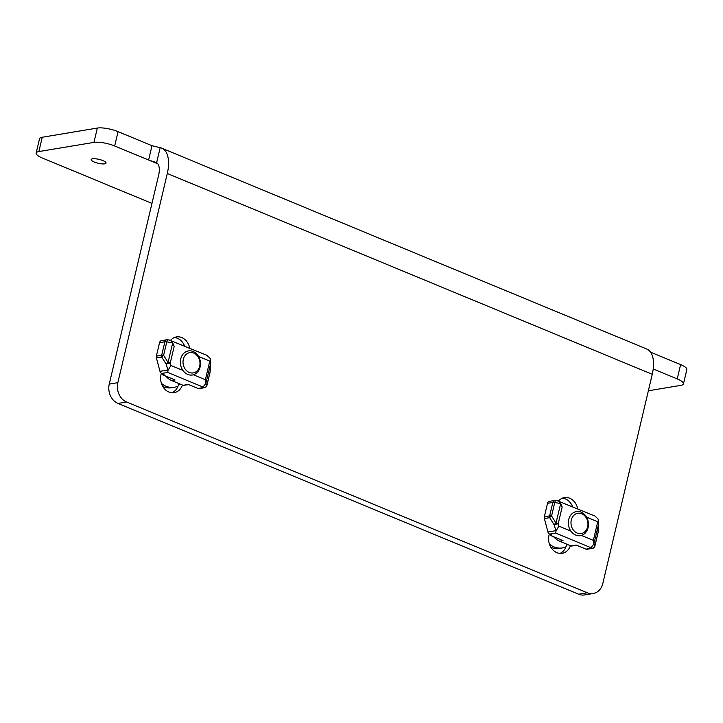 <?xml version="1.0" encoding="UTF-8"?>
<svg xmlns="http://www.w3.org/2000/svg" width="723" height="723" viewBox="0 0 723 723"><rect width="100%" height="100%" fill="white"/><g stroke="black" fill="none" stroke-linecap="round" stroke-linejoin="round"><path stroke-width="1.08" d="M577.704 508.875A13.728 11.252 80.5 0 0 564.419 497.578A13.728 11.252 80.5 0 0 558.572 500.949M549.308 533.917L548.992 535.255A13.728 11.252 80.5 0 0 562.16 553.303A13.728 11.252 80.5 0 0 570.411 545.684M189.733 348.215A13.728 11.252 80.5 0 0 176.448 336.918A13.728 11.252 80.5 0 0 170.601 340.289M161.337 373.258L161.021 374.595A13.728 11.252 80.5 0 0 174.189 392.652A13.728 11.252 80.5 0 0 182.44 385.034M602.81 583.488A15.246 12.508 -99.5 0 1 593.194 593.502A15.246 12.508 -99.5 0 1 587.302 592.788L126.588 402.015A15.246 12.508 -99.5 0 1 117.849 382.666L167.293 173.493L652.254 374.315L602.81 583.488M572.598 506.751A13.728 11.252 80.5 0 0 562.313 498.192M559.964 553.411A13.728 11.252 80.5 0 0 566.507 545.006L566.715 544.157M184.627 346.1A13.728 11.252 80.5 0 0 174.333 337.533M171.993 392.752A13.728 11.252 80.5 0 0 178.536 384.347L178.744 383.497M587.302 592.788L578.698 594.225L117.976 403.443L126.588 402.015M578.698 594.225A15.246 12.508 80.5 0 0 584.591 594.939L593.194 593.502M652.254 374.315A30.502 15.535 -67.5 0 0 646.714 349.01L161.753 148.188A30.502 15.535 112.5 0 1 167.293 173.493M151.957 203.398L42.386 158.03A15.246 3.977 13.3 0 1 36.15 153.086L39.539 138.753A15.246 3.977 13.3 0 1 42.25 137.243L97.325 128.061A15.246 3.977 13.3 0 1 118.057 131.64L152.002 145.703L160.163 147.718A30.502 15.535 112.5 0 1 161.753 148.188M117.849 382.666L109.245 384.103L158.689 174.93A15.246 7.763 -67.5 0 0 156.629 162.657L160.163 147.718M109.245 384.103A15.246 12.508 80.5 0 0 117.976 403.443M36.15 153.086A15.246 3.977 13.3 0 1 38.861 151.568L93.945 142.386A15.246 3.977 13.3 0 1 114.668 145.974L148.622 160.027L156.629 162.657M650.51 352.128L680.614 364.6A15.246 3.977 13.3 0 1 686.85 369.543L683.461 383.868A15.246 3.977 13.3 0 1 680.75 385.377L648.368 390.781M94.324 162.042A7.628 1.988 -166.7 0 0 101.835 163.868A7.628 1.988 -166.7 0 0 106.046 163.073A7.628 1.988 -166.7 0 0 99.087 159.385A7.628 1.988 -166.7 0 0 91.206 159.566A7.628 1.988 -166.7 0 0 94.324 162.042M653.221 368.983L677.225 378.924A15.246 3.977 13.3 0 1 683.461 383.868M575.689 535.065A12.201 10.005 -99.5 0 1 568.332 522.386A12.201 10.005 -99.5 0 1 576.385 511.577A12.201 10.005 -99.5 0 1 581.102 512.146A12.201 10.005 -99.5 0 1 588.459 524.826A12.201 10.005 -99.5 0 1 580.397 535.644A12.201 10.005 -99.5 0 1 575.689 535.065M553.366 536.629A12.192 9.995 80.5 0 0 554.36 537.388M581.753 513.755A10.294 8.441 -99.5 0 1 585.413 531.197A10.294 8.441 -99.5 0 1 571.242 525.332A10.294 8.441 -99.5 0 1 581.753 513.755M549.399 544.067A21.347 17.506 80.5 0 0 554.08 546.931A21.347 17.506 80.5 0 0 562.331 547.926A21.347 17.506 80.5 0 0 565.955 546.814M550.809 547.203A21.347 17.506 80.5 0 0 551.269 547.392A21.347 17.506 80.5 0 0 559.521 548.395L562.331 547.926M553.926 536.864A16.014 13.131 -99.5 0 0 559.566 541.193L571.08 545.964A1.527 1.247 80.5 0 0 571.667 546.037L576.538 545.223M557.65 500.876L594.939 516.005L598.183 519.114L598.49 524.518L593.845 544.094L593.339 540.388L581.337 535.427M598.716 520.813L597.74 521.771L593.339 540.388M558.644 500.976L560.696 503.497L562.16 507.04L558.219 523.705A3.046 0.795 -166.7 0 0 558.201 523.696A3.046 0.795 -166.7 0 0 556.005 523.081A3.046 1.039 -32 0 0 554.107 524.753L556.014 531.016L558.861 526.118L558.219 523.705L554.107 524.753L549.679 517.659L544.374 518.545L547.944 531.983A3.046 2.503 80.5 0 0 549.661 534.098L552.001 535.065L550.275 535.354L550.492 534.442M560.696 503.497L556.005 523.081L551.577 515.987A3.046 1.039 148 0 0 549.679 517.659A3.046 2.503 80.5 0 1 549.652 515.897A3.046 0.795 13.3 0 1 551.577 515.987L554.758 502.53L560.623 503.542M556.014 531.016L555.68 533.095L590.962 547.7L593.845 544.094M571.08 545.964L576.249 545.106L585.946 549.119A3.046 2.503 80.5 0 0 587.121 549.263L592.435 548.377A3.046 2.503 -99.5 0 1 591.251 548.233L590.962 547.7M550.275 535.354L563.009 540.623L559.566 541.193M555.933 500.578A3.046 0.669 99.8 0 0 555.779 500.443A3.046 0.669 99.8 0 0 554.758 502.53A3.046 0.795 13.3 0 0 552.833 502.44A3.046 2.503 -99.5 0 1 554.758 500.433A3.046 2.503 -99.5 0 1 555.635 500.479M558.283 500.876L555.779 500.443A3.046 3.046 0 0 0 554.758 500.433L549.444 501.319A3.046 2.503 80.5 0 0 547.519 503.325L544.338 516.782A3.046 2.503 80.5 0 0 544.374 518.545M593.872 544.048L594.866 545.874L598.048 532.417A3.046 1.392 3.2 0 0 598.156 532.083L598.698 522.494M165.956 376.204A16.014 13.131 -99.5 0 0 171.595 380.542L183.109 385.305A1.527 1.247 80.5 0 0 183.696 385.377L188.567 384.573M169.679 340.217L206.968 355.345L210.212 358.454L210.52 363.859L205.874 383.434L205.368 379.738L193.366 374.767M210.745 360.153L209.769 361.111L205.368 379.738M170.673 340.316L172.725 342.838L174.189 346.38L170.248 363.054L166.136 364.094A3.046 1.039 -32 0 1 168.034 362.422L172.725 342.838M182.91 370.438L170.89 365.458L168.043 370.357L167.709 372.435L202.991 387.04L205.874 383.434M159.548 342.666L164.862 341.78A3.046 2.503 -99.5 0 1 166.787 339.774L161.473 340.66A3.046 2.503 80.5 0 0 159.548 342.666L156.367 356.123A3.046 2.503 80.5 0 0 156.403 357.885L159.973 371.324A3.046 2.503 80.5 0 0 161.69 373.439L164.022 374.406L162.304 374.695L162.521 373.782M183.109 385.305L188.278 384.446L197.975 388.468A3.046 2.503 80.5 0 0 199.15 388.603L204.464 387.718A3.046 2.503 -99.5 0 1 203.28 387.582L202.991 387.04M162.304 374.695L175.038 379.964L171.595 380.542M167.962 339.918A3.046 0.669 99.8 0 0 167.808 339.783A3.046 0.669 99.8 0 0 166.787 341.871L172.652 342.883M156.367 356.123L161.681 355.237L164.862 341.78A3.046 0.795 13.3 0 1 166.787 341.871L163.606 355.336A3.046 1.039 148 0 0 161.708 356.999L166.136 364.094L168.043 370.357M205.901 383.398L206.895 385.223L210.077 371.758A3.046 1.392 3.2 0 0 210.185 371.423L210.727 361.834M187.718 374.415A12.201 10.005 -99.5 0 1 180.361 361.726A12.201 10.005 -99.5 0 1 188.414 350.917A12.201 10.005 -99.5 0 1 193.131 351.486A12.201 10.005 -99.5 0 1 200.488 364.166A12.201 10.005 -99.5 0 1 192.426 374.984A12.201 10.005 -99.5 0 1 187.718 374.415M165.395 375.978A12.192 9.995 80.5 0 0 166.389 376.728M193.782 353.095A10.294 8.441 -99.5 0 1 197.442 370.538A10.294 8.441 -99.5 0 1 183.271 364.672A10.294 8.441 -99.5 0 1 193.782 353.095M161.428 383.407A21.347 17.506 80.5 0 0 166.1 386.272A21.347 17.506 80.5 0 0 174.36 387.275A21.347 17.506 80.5 0 0 177.985 386.163M162.838 386.543A21.347 17.506 80.5 0 0 163.299 386.742A21.347 17.506 80.5 0 0 171.55 387.736L174.36 387.275M568.115 544.735L566.507 545.006M180.144 384.076L178.536 384.347M157.813 163.841L148.622 160.027L152.002 145.703M680.614 364.6L677.225 378.924M114.668 145.974L118.057 131.64M97.325 128.061L93.945 142.386M38.861 151.568L42.25 137.243M586.552 517.135L597.74 521.771M570.881 531.098L558.861 526.118M585.946 549.119L591.251 548.233A3.046 2.865 -28.6 0 0 594.866 545.874A3.046 0.795 13.3 0 1 594.902 546.073L598.084 532.616A3.046 0.795 -166.7 0 0 598.048 532.417L598.49 524.518M555.68 533.095L549.661 534.098M547.519 503.325L552.833 502.44L549.652 515.897L544.338 516.782M555.689 530.691L547.944 531.983M198.581 356.475L209.769 361.111M170.89 365.458L170.248 363.054A3.046 0.795 -166.7 0 0 170.23 363.045A3.046 0.795 -166.7 0 0 168.034 362.422L163.606 355.336A3.046 0.795 13.3 0 0 161.681 355.237A3.046 2.503 80.5 0 0 161.708 356.999L156.403 357.885M197.975 388.468L203.28 387.582A3.046 2.865 -28.6 0 0 206.895 385.223A3.046 0.795 13.3 0 1 206.932 385.413L210.113 371.956A3.046 0.795 -166.7 0 0 210.077 371.758L210.52 363.859M167.709 372.435L161.69 373.439M170.312 340.217L167.808 339.783A3.046 3.046 0 0 0 166.787 339.774A3.046 2.503 -99.5 0 1 167.664 339.819M167.718 370.031L159.973 371.324M592.435 548.377A3.046 3.046 0 0 0 594.902 546.073M598.084 532.616A3.046 3.046 0 0 0 598.156 532.083M204.464 387.718A3.046 3.046 0 0 0 206.932 385.413M210.113 371.956A3.046 3.046 0 0 0 210.185 371.423"/></g></svg>
